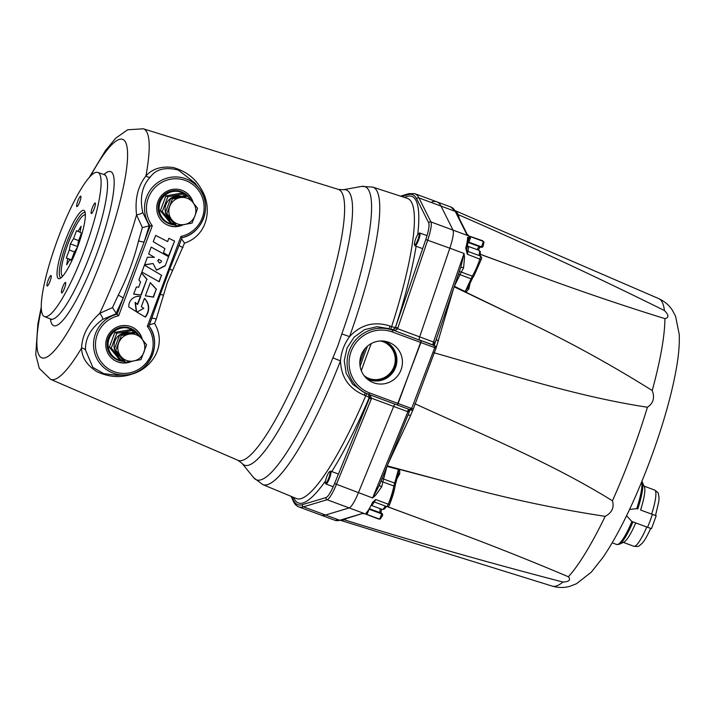 <?xml version="1.0" encoding="UTF-8"?>
<svg xmlns="http://www.w3.org/2000/svg" width="715" height="715" viewBox="0 0 715 715"><rect width="100%" height="100%" fill="white"/><g stroke="black" fill="none" stroke-linecap="round" stroke-linejoin="round"><path stroke-width="1.07" d="M85.192 212.811A34.686 6.533 -69.7 0 0 84.808 212.578A34.686 6.533 -69.7 0 0 66.844 242.296A34.686 6.533 -69.7 0 0 60.721 277.635A34.686 6.533 -69.7 0 0 61.168 277.715M77.408 247.479A36.394 6.855 110.3 0 1 60.015 278.484A36.394 6.855 110.3 0 1 64.967 241.572A36.394 6.855 110.3 0 1 84.826 211.479A36.394 6.855 110.3 0 1 77.408 247.479M62.625 287.207A5.595 1.055 -69.7 0 0 61.642 292.909A5.595 1.055 -69.7 0 0 64.538 288.118A5.595 1.055 -69.7 0 0 65.53 282.425A5.595 1.055 -69.7 0 0 62.625 287.207M48.146 280.334A5.595 1.055 -69.7 0 0 47.163 286.027A5.595 1.055 -69.7 0 0 50.059 281.236A5.595 1.055 -69.7 0 0 51.042 275.543A5.595 1.055 -69.7 0 0 48.146 280.334M77.837 200.933A5.595 1.055 -69.7 0 0 76.845 206.626A5.595 1.055 -69.7 0 0 79.749 201.836A5.595 1.055 -69.7 0 0 80.732 196.142A5.595 1.055 -69.7 0 0 77.837 200.933M92.315 207.815A5.595 1.055 -69.7 0 0 91.332 213.508A5.595 1.055 -69.7 0 0 94.228 208.717A5.595 1.055 -69.7 0 0 95.211 203.024A5.595 1.055 -69.7 0 0 92.315 207.815M58.058 238.292A76.871 14.479 110.3 0 1 97.83 172.422A76.871 14.479 110.3 0 1 84.316 250.759A76.871 14.479 110.3 0 1 44.446 316.593A76.871 14.479 110.3 0 1 58.058 238.292M149.238 225.752L150.123 225.976A30.968 30.405 -64.6 0 1 150.901 189.234A30.968 30.405 -64.6 0 1 185.873 178.786A30.968 30.405 -64.6 0 1 199.342 188.796L194.972 183.022L178.393 170.081C165.388 166.801 156.022 169.124 150.275 177.052C142.071 185.909 139.559 197.697 142.732 212.4L149.238 225.752L144.198 241.831A5.139 0.992 17 0 1 138.558 240.848L142.365 227.638L136.556 214.893C134.751 199.119 137.87 186.159 145.905 175.997C152.277 168.767 161.438 165.943 173.379 167.533C186.034 171.296 195.195 178.267 200.87 188.447C212.489 205.929 209.012 234.886 184.497 243.154L167.319 282.559L156.272 319.06A5.139 1.51 22.2 0 0 151.696 318.631M361.629 186.409L343.218 189.752A146.727 27.644 110.3 0 1 320.508 339.473A146.727 27.644 110.3 0 1 241.938 463.257L253.736 477.781A156.317 29.449 -69.7 0 0 332.886 357.804L337.784 346.042L341.815 333.932A156.317 29.449 -69.7 0 0 361.629 186.409L372.881 187.124A158.596 29.878 110.3 0 1 349.546 336.64C360.834 324.556 374.32 321.026 390.024 326.04A3.423 0.509 -69.6 0 0 389.55 328.73L376.912 326.692L364.57 329.66L354.175 337.114L347.061 347.973L344.246 360.646L346.158 373.284L352.611 384.152L362.836 391.749L366.125 393.313A34.257 33.641 -64.6 0 1 349.832 349.295A34.257 33.641 -64.6 0 1 392.821 330.285L392.517 332.028A32.541 31.96 115.4 0 0 351.145 351.405A32.541 31.96 115.4 0 0 369.727 392.982L398.121 403.501L421.215 340.796L420.912 342.539L392.517 332.028M332.886 357.804A17.124 1.653 21.4 0 0 340.492 360.861A158.596 29.878 110.3 0 1 262.745 484.573L296.323 498.525A160.026 30.146 -69.7 0 0 365.776 395.726L364.185 395.136C349 388.71 341.109 377.288 340.492 360.861C341.234 351.959 344.255 343.879 349.546 336.64A17.124 1.09 -160.4 0 0 341.815 333.932M373.552 382.748A21.611 21.218 115.4 0 0 401.026 369.878A21.611 21.218 115.4 0 0 387.298 341.806A21.611 21.218 115.4 0 0 368.976 380.371A21.611 21.218 115.4 0 0 373.552 382.748M366.938 378.771A20.789 20.413 115.4 0 0 395.377 367.912A20.789 20.413 115.4 0 0 384.768 341.234M363.971 375.518A19.707 19.35 115.4 0 0 394.269 367.805A19.707 19.35 115.4 0 0 380.371 340.992M367.689 377.94A19.707 19.35 115.4 0 0 393.616 367.68A19.707 19.35 115.4 0 0 384.599 342.342M180.949 236.424A29.261 28.734 115.4 0 0 204.025 209.915A29.261 28.734 115.4 0 0 185.543 180.511A29.261 28.734 115.4 0 0 152.232 190.744A29.261 28.734 115.4 0 0 152.286 225.815L118.663 315.744A29.261 28.734 115.4 0 0 97.204 354.569A29.261 28.734 115.4 0 0 138.058 369.7A29.261 28.734 115.4 0 0 147.317 326.362L148.952 325.951A30.968 30.405 -64.6 0 1 151.294 357.643A30.968 30.405 -64.6 0 1 124.687 374.982C148.237 375.295 163.467 344.496 148.952 325.951L160.249 294.491L159.356 294.169L180.949 236.424L181.932 237.746L178.437 247.095L181.941 237.746A30.968 30.405 -64.6 0 0 199.342 188.796C212.909 205.205 202.846 233.474 181.932 237.746M142.339 339.5A18.84 18.501 115.4 0 0 107.268 337.078A18.84 18.501 115.4 0 0 131.846 361.316M116.009 361.173A18.84 18.501 115.4 0 0 130.291 361.584M119.763 334.7L121.327 335.442L115.785 350.261L120.844 356.365A13.701 13.451 115.4 0 0 143.929 352.254A13.701 13.451 115.4 0 0 141.767 338.803L136.717 332.707L135.153 331.957L119.763 334.7L114.221 349.51L124.07 361.593L125.634 362.344L141.025 359.6L146.566 344.782L141.767 338.803A18.84 18.501 115.4 0 0 132.177 327.139M183.263 224.751A18.84 18.501 -64.6 0 1 158.247 200.727A18.84 18.501 -64.6 0 1 193.238 202.846M183.156 190.789A18.84 18.501 -64.6 0 1 192.657 202.131M181.842 225.002A18.84 18.501 -64.6 0 1 166.988 224.823M156.272 319.06L154.52 323.35C167.685 345.434 151.5 369.065 131.39 374.276C120.531 378.003 109.073 377.171 97.026 371.764C86.899 365.294 81.751 357.393 81.582 348.044C82.064 335.433 88.115 323.859 99.751 313.331A5.139 1.448 -124.7 0 1 102.737 319.373C90.778 328.185 85.04 338.454 85.541 350.18L92.852 367.376L103.755 373.623L116.724 375.268M41.247 307.093L37.868 324.029L35.75 354.56L39.289 368.368L50.559 379.325A133.58 25.159 -69.7 0 0 81.582 348.044A5.139 3.539 177 0 1 85.541 350.18M168.901 255.943L174.585 241.116L168.874 238.283L167.65 241.563L155.7 235.414L153.216 241.67L164.888 248.57L163.503 252.654L168.901 255.943M168.624 255.773L174.585 241.116M167.65 241.563L155.691 235.423M174.29 240.982L168.874 238.292M165.192 265.873L168.624 256.685L151.187 247.086L148.64 253.914L154.413 257.346L147.415 257.194L144.51 264.952L153.09 263.522L156.558 270.199L165.192 265.873L168.624 256.685M144.591 264.747L153.09 263.522M156.415 270.127L164.897 265.73M161.045 262.244L161.536 260.921L158.605 259.331L158.024 260.904L159.445 263.04L161.045 262.244M158.605 259.348L158.024 260.904M157.729 260.769L159.445 263.04M168.329 256.551L151.187 247.104M158.962 281.621L161.474 275.257L144.439 265.14M161.769 275.4L144.457 265.113L141.865 272.04L159.239 281.781L161.474 275.257M133.651 293.999L140.828 295.018L146.843 279.306L141.481 273.067M147.138 279.449L141.534 272.924L138.898 279.985L140.578 281.898L138.719 287.233L136.422 286.956L133.616 294.097L141.123 295.152L146.843 279.306M145.404 295.778L153.207 297.011L156.245 289.244L150.266 282.756M156.54 289.387L150.32 282.631L145.368 295.867L153.493 297.154L156.245 289.244M136.279 311.651L135.117 302.365L137.638 304.483L140.73 296.582A9.822 9.644 115.4 0 0 128.807 306.95L136.574 311.838L135.412 302.508M137.378 304.25L140.408 296.519M136.905 312.098L145.333 317.085A13.451 13.21 115.4 0 0 144.43 298.387L141.32 306.699L143.804 308.344L136.905 312.098M145.065 316.924A13.451 13.21 115.4 0 0 144.385 298.486M118.663 315.744L117.144 314.171L123.078 298.307A5.139 1.162 24 0 0 118.216 295.25C127.056 277.992 133.83 259.867 138.558 240.848M152.286 225.815L150.123 225.976L123.078 298.307L116.116 313.197L117.144 314.171A30.968 30.405 -64.6 0 0 93.772 348.402A30.968 30.405 -64.6 0 0 124.687 374.982L116.652 375.268M116.375 313.662L102.737 319.373M154.52 323.35L149.399 324.771M163.369 295.098A5.139 0.652 14.8 0 0 160.249 294.491L169.804 268.947L168.91 268.625M172.574 270.485A5.139 0.483 26.2 0 1 169.804 268.947L178.473 247.006M148.765 225.895L142.365 227.638M116.116 313.197L112.47 307.602L118.216 295.25M142.732 212.4A5.139 1.314 -14 0 1 136.556 214.893A133.58 25.159 -69.7 0 1 119.995 264.988A133.58 25.159 -69.7 0 1 99.751 313.331L112.47 307.602M150.275 177.052A5.139 3.423 43.3 0 1 145.905 175.997A133.58 25.159 -69.7 0 0 143.322 128.798L127.636 129.773L115.696 138.209L105.382 150.677L89.214 177.543M181.538 238.801L184.497 243.154M182.995 247.587A5.139 1.35 18.8 0 1 179.206 245.039M291.845 496.666L292.569 499.32C293.937 503.333 295.992 505.845 298.718 506.855A166.997 31.46 110.3 0 0 303.446 506.837A1.716 1.662 -106.7 0 1 302.418 504.647L326.04 497.551A19.698 3.709 -69.7 0 0 334.566 483.563L369.503 398.049L368.431 394.099M369.807 394.814L371.523 398.255L371.273 399.024L369.101 397.862A163.449 30.79 110.3 0 1 331.742 471.569M335.004 520.297A166.997 31.46 -69.7 0 0 339.732 520.27A1.716 1.662 73.3 0 0 340.769 520.306L335.004 520.297L320.803 515.032A166.997 31.46 -69.7 0 0 325.531 515.014L349.161 507.918A21.414 4.031 -69.7 0 0 358.421 492.715L393.661 406.451A3.423 0.643 110.3 0 1 394.975 404.127A3.423 0.643 -69.7 0 0 393.661 406.451L369.673 397.54M395.681 327.971L397.531 328.685C396.387 330.16 394.68 330.58 392.428 329.928L395.887 327.47L397.853 327.935L397.531 328.685L419.678 336.881A3.423 0.643 -69.7 0 0 419.24 339.857A3.423 0.643 110.3 0 1 419.678 336.881L449.833 248.203A21.414 4.031 -69.7 0 0 453.024 230.114L441.03 206.099A166.997 31.46 -69.7 0 0 436.785 201.818A166.997 31.46 -69.7 0 0 432.057 201.845M436.016 348.107L436.043 348.125A1.716 1.716 0 0 0 435.176 345.98A1.716 1.68 115.4 0 0 435.042 345.917L433.067 344.979A1.716 1.68 115.4 0 1 433.201 345.041L435.176 345.98A1.716 1.68 115.4 0 1 436.016 348.107L413.252 409.078L398.121 403.501L397.227 404.967L420.912 342.539L434.738 347.66L411.054 410.088L368.842 394.457L369.727 392.982M434.175 345.497L460.88 267.035L464.035 253.468L449.833 248.203L419.678 336.881L433.496 342.002A3.423 0.643 110.3 0 0 433.067 344.979L419.24 339.857L435.042 345.917L434.738 347.66L436.043 348.125L413.252 409.078A1.716 1.716 0 0 1 411.054 410.088L368.833 394.448A34.257 33.641 -64.6 0 1 366.125 393.313L368.833 394.448M640.569 510.018L651.606 514.112A29.976 5.649 -69.7 0 0 654.636 490.052C657.425 491.992 658.667 493.252 658.363 493.842L659.033 497.443L658.828 501.394L655.521 515.479L656.191 515.792L640.569 510.018A29.976 5.649 -69.7 0 0 644.412 486.861L641.891 481.329M651.392 528.626L647.558 527.295A34.257 6.453 -69.7 0 0 652.357 514.469M651.481 528.671L656.191 515.792M632.954 521.879L631.783 521.458L626.563 515.73L631.783 521.458L647.558 527.295M629.54 509.491L636.582 508.624L629.54 509.491M632.945 521.887A33.757 6.355 -69.7 0 1 619.342 544.267L623.989 542.033A29.976 5.649 -69.7 0 0 635.742 522.924M651.606 514.112L655.441 515.435M433.496 342.002L464.035 253.468L464.518 257.239L463.615 267.741A3.423 1.653 26.4 0 0 460.621 267.803M387.173 465.849L453.48 483.689C503.092 497.604 553.66 508.49 605.185 516.337C611.96 512.7 614.382 507.516 612.433 500.795C550.416 462.364 481.758 434.443 414.87 403.716M398.21 473.974L398.702 469.487L386.994 466.386L382.802 481.91A21.414 4.031 110.3 0 1 381.703 486.826L375.455 495.441L372.613 497.971L379.138 485.691L410.142 409.749M298.718 506.855L320.803 515.032A166.997 31.46 -69.7 0 0 325.531 515.014L349.161 507.918A21.414 4.031 -69.7 0 0 358.421 492.715L393.661 406.451L407.487 411.572A3.423 0.643 110.3 0 1 408.801 409.248M340.769 520.306L363.354 513.182L378.521 519.019A21.414 4.031 -69.7 0 0 379.227 518.992L366.607 514.317L366.107 512.995A21.414 4.031 -69.7 0 0 372.435 502.609L372.873 501.885L374.061 501.885A3.423 0.643 110.3 0 0 375.616 499.517L388.236 504.191A21.414 4.031 -69.7 0 0 389.612 500.679A21.414 4.031 -69.7 0 0 393.849 485.994L382.802 481.91A3.423 2.342 10 0 1 381.14 480.766M372.435 502.609L375.616 499.517M468.495 239.436L470.425 236.638A3.423 0.643 110.3 0 1 469.728 240.026A3.423 0.643 110.3 0 1 468.763 242.126L481.383 246.791A3.423 0.643 -69.7 0 0 482.348 244.7A3.423 0.643 -69.7 0 0 483.045 241.312A1.716 1.653 -23.5 0 1 483.975 242.188L482.455 240.669L467.226 235.378L466.439 234.082M346.167 518.688L344.183 519.796C416.237 542.104 489.167 562.857 562.946 582.046A153.305 28.877 110.3 0 1 552.212 586.103C558.585 587.9 564.591 587.927 570.221 586.202L576.442 583.762L591.296 572.17L603.022 557.343C615.007 539.646 627.046 516.516 639.13 487.961A685.122 685.122 0 0 0 660.714 429.688L660.714 429.688A132.615 24.98 110.3 0 1 649.801 461.148A132.615 24.98 110.3 0 1 639.13 487.961L639.13 487.961A132.615 24.98 110.3 0 1 636.287 494.583M480.489 254.343L524.122 270.404C571.517 288.145 618.439 304.224 664.896 318.64C669.043 317.701 668.9 315.011 664.45 310.56C596.149 276.705 527.42 244.736 458.27 214.643L459.361 218.638M433.933 352.745C504.79 372.837 575.137 396.253 647.415 407.228C653.331 403.323 654.94 397.755 652.223 390.533C608.107 362.871 562.696 338.177 516.007 316.441L454.114 286.813M410.187 409.114L407.648 412.242L407.487 411.572M457.019 213.812L457.484 214.017M398.282 473.857A1.716 1.028 -151.4 0 1 399.757 473.688A164.307 30.951 110.3 0 1 396.548 479.452M344.183 519.796L343.763 519.841A3.423 3.334 73.3 0 0 342.807 519.698M344.049 519.76L343.129 519.599M387.45 506.667L429.912 522.388L387.324 506.676M562.946 582.046C569.167 581.751 570.981 579.99 568.389 576.764C523.639 557.789 477.477 539.664 429.912 522.388M467.807 287.913A1.716 0.983 -167.5 0 0 468.817 288.967L465.867 292.176L516.007 316.441M524.122 270.404L480.48 254.406M468.575 239.105L466.85 249.035A1.716 0.679 -164.5 0 1 466.779 249.16L467.315 254.245L465.724 248.025A21.414 4.031 -69.7 0 0 467.583 237.452L470.425 236.638L483.045 241.312A21.414 4.031 -69.7 0 0 482.455 240.669M463.615 267.741A21.414 4.031 110.3 0 1 461.264 272.066L454.329 286.286L465.224 291.559L472.302 276.151A21.414 4.031 -69.7 0 0 478.675 262.485A21.414 4.031 -69.7 0 0 479.935 258.919A3.423 0.643 -69.7 0 0 480.337 255.997L467.717 251.322L466.824 250.357L466.85 249.035A1.716 0.679 -164.5 0 0 465.724 248.025M468.629 238.819A1.716 1.51 179.1 0 0 467.583 237.452M455.491 211.023A165.183 31.12 110.3 0 1 458.002 214.294L458.27 214.643M458.145 214.589L456.831 213.588M458.002 214.294A3.423 3.316 -26.5 0 1 456.662 213.231M381.703 486.826A3.423 1.555 14.7 0 1 379.459 484.895M374.061 501.885L386.681 506.56A3.423 0.643 -69.7 0 0 388.236 504.191L389.639 504.424L394.903 487.326A1.716 1.171 10 0 0 393.849 485.994L398.398 469.621M398.702 469.487L399.596 469.433L399.757 473.688M453.48 483.689L399.596 469.433M413.207 409.186L410.607 415.46A3.423 1.341 25 0 0 407.881 415.317M453.542 288.619L436.105 347.928M465.224 291.559L465.867 292.176M465.081 291.255L467.825 287.77M438.483 340.912A3.423 1.233 16.1 0 1 436.302 339.312M435.176 342.61L460.88 267.035M434.059 341.6L433.925 345.613M416.112 246.237A163.449 30.79 110.3 0 1 395.493 327.282A3.423 3.361 -64.6 0 1 391.141 329.32L421.215 340.796L391.141 329.32A3.423 0.509 110.4 0 1 391.614 326.621A160.026 30.146 -69.7 0 0 407.452 198.404L372.881 187.124M390.024 326.04L391.614 326.621A3.423 0.724 18 0 0 395.493 327.282L425.791 239.561L449.833 248.203A21.414 4.031 -69.7 0 0 453.024 230.114L441.03 206.099A166.997 31.46 -69.7 0 0 436.785 201.818L414.7 193.64A166.997 31.46 110.3 0 1 418.945 197.93L430.939 221.936A21.414 4.031 110.3 0 1 427.749 240.026L397.853 327.935M134.42 334.254A13.424 13.174 115.4 0 0 132.069 333.601M135.886 332.868L138.263 335.782M136.717 332.707L129.147 334.137A13.701 13.451 115.4 0 0 120.844 356.365L125.634 362.344M114.221 349.51L115.785 350.261M141.767 338.803A13.701 13.451 115.4 0 0 129.147 334.137L121.327 335.442M130.139 332.85A13.058 12.825 115.4 0 0 119.941 334.665M119.718 334.817A13.058 12.825 115.4 0 0 114.445 348.902M133.616 332.234L132.186 330.553L116.795 333.288L114.883 332.377L130.273 329.642L132.186 330.553M116.795 333.288L111.254 348.107L121.103 360.19L122.721 359.949M121.103 360.19L119.191 359.279L109.341 347.195L114.883 332.377M111.254 348.107L109.341 347.195M114.918 350.368A13.058 12.825 115.4 0 0 119.941 356.544M135.886 332.305A16.615 16.311 115.4 0 0 110.414 353.04A16.615 16.311 115.4 0 0 123.481 360.878M123.874 361.361A17.124 16.82 -64.6 0 1 111.924 332.949A17.124 16.82 -64.6 0 1 138.728 335.12M131.721 328.82L131.31 328.623A17.124 16.82 115.4 0 0 109.484 353.067A17.124 16.82 115.4 0 0 116.617 359.565L117.019 359.761M371.836 503.878L372.944 503.959A11.029 2.074 -69.7 0 0 374.204 501.939A11.136 2.1 -69.7 0 1 371.21 505.353L382.248 509.446A11.136 2.1 -69.7 0 0 385.269 506.041M371.174 505.228L371.246 505.255A11.029 2.074 -69.7 0 0 372.274 504.754L371.478 504.62M325.379 482.759A6.167 1.162 -69.7 0 0 325.441 482.991A6.167 1.162 -69.7 0 0 328.265 479.247A6.167 1.162 -69.7 0 0 330.124 472.025A6.167 1.162 -69.7 0 0 329.642 471.641A6.167 1.162 -69.7 0 0 326.8 476.628A6.167 1.162 -69.7 0 0 325.379 482.759M329.642 471.641L330.482 471.23A6.855 1.287 110.3 0 1 330.759 471.203A6.855 1.287 110.3 0 1 331.018 471.668A6.855 1.287 110.3 0 1 329.195 479.086A6.855 1.287 110.3 0 1 326.004 484.046A6.855 1.287 110.3 0 1 325.817 483.841L325.441 482.991M85.371 215.09A32.541 6.131 -69.7 0 0 83.878 215.17A32.541 6.131 -69.7 0 0 68.336 242.886A32.541 6.131 -69.7 0 0 61.696 275.069A32.541 6.131 -69.7 0 0 62.777 276.097M71.33 260.206L69.829 259.652L71.286 260.34L74.271 252.359L77.408 247.193L78.489 241.062L81.474 233.072L80.017 232.384L81.099 226.244L77.962 231.401L76.505 230.713L73.52 238.694L78.659 240.606M71.455 259.885L66.307 257.981L67.764 258.669L66.683 264.809L69.829 259.652M67.764 258.669L71.402 260.019M74.53 251.93L69.292 249.991L66.307 257.981M73.52 238.694L70.374 243.86L69.292 249.991M77.533 246.505L70.374 243.86M80.053 232.178L77.962 231.401M467.699 246.273A11.136 2.1 -69.7 0 1 468.003 246.273A11.136 2.1 -69.7 0 1 467.941 251.412A11.029 2.074 -69.7 0 0 467.968 246.371L467.574 246.228M417.176 241.384A6.167 1.162 -69.7 0 0 418.704 233.439A6.167 1.162 -69.7 0 0 416.443 236.996A6.167 1.162 -69.7 0 0 414.503 244.789A6.167 1.162 -69.7 0 0 417.176 241.384M418.704 233.439L419.544 233.036A6.855 1.287 110.3 0 1 419.821 233.001A6.855 1.287 110.3 0 1 417.846 241.867A6.855 1.287 110.3 0 1 415.058 245.853A6.855 1.287 110.3 0 1 414.87 245.647L414.503 244.789M181.172 196.357A13.058 12.825 115.4 0 0 170.974 198.171M170.751 198.323A13.058 12.825 115.4 0 0 165.487 212.4M184.649 195.74L183.219 194.06L167.828 196.795L165.916 195.883L181.306 193.148L183.219 194.06M167.828 196.795L162.287 211.613L172.136 223.697L173.754 223.455M172.136 223.697L170.224 222.785L160.375 210.702L165.916 195.883M162.287 211.613L160.375 210.702M165.952 213.874A13.058 12.825 115.4 0 0 170.983 220.041M186.919 195.812A16.615 16.311 115.4 0 0 161.447 216.538A16.615 16.311 115.4 0 0 174.514 224.376M174.907 224.868A17.124 16.82 -64.6 0 1 162.957 196.446A17.124 16.82 -64.6 0 1 189.761 198.618M182.754 192.326L182.343 192.129A17.124 16.82 115.4 0 0 160.518 216.573A17.124 16.82 115.4 0 0 167.65 223.071L168.052 223.268M176.668 225.842L175.103 225.1L165.254 213.016L170.796 198.198L186.186 195.463L187.75 196.205L172.36 198.94L166.818 213.758L176.668 225.842L192.058 223.107L194.963 215.76L197.599 208.288L187.75 196.205M170.796 198.198L172.36 198.94M180.18 197.635A13.701 13.451 115.4 0 0 171.877 219.863A13.701 13.451 115.4 0 0 194.963 215.76A13.701 13.451 115.4 0 0 180.18 197.635M165.254 213.016L166.818 213.758M51.552 319.587L50.801 319.069A76.988 14.506 -69.7 0 0 90.734 253.137A76.988 14.506 -69.7 0 0 104.265 174.674L105.168 174.773M103.907 174.549A82.127 15.471 110.3 0 1 96.257 255.282A82.127 15.471 110.3 0 1 50.443 318.935M41.309 308.934A116.474 21.942 -69.7 0 0 50.247 354.738A116.474 21.942 -69.7 0 0 102.12 258.061A116.474 21.942 -69.7 0 0 127.19 147.96A116.474 21.942 -69.7 0 0 90.465 176.194M241.938 463.257L237.97 460.317A144.457 27.215 -69.7 0 0 313.063 336.676A144.457 27.215 -69.7 0 0 338.293 189.395L143.322 128.798M404.681 197.501A163.449 30.79 110.3 0 1 417.748 234.511M147.317 326.362L159.356 294.169M425.791 239.561A19.698 3.709 -69.7 0 0 428.723 222.919A1.716 1.653 -26.5 0 1 430.939 221.936L467.226 235.378L455.232 211.363A1.716 1.653 -26.5 0 1 456.125 212.158L467.208 234.35L468.459 235.485M428.723 222.919L416.729 198.904A1.716 1.653 -26.5 0 1 418.945 197.93L455.232 211.363A166.997 31.46 -69.7 0 0 450.986 207.073L436.785 201.818M416.729 198.904A165.29 31.138 -69.7 0 0 407.845 194.686A1.716 1.662 -106.7 0 1 408.935 193.631L414.7 193.64M407.845 194.686L401.705 196.527M292.614 498.176A165.29 31.138 -69.7 0 0 302.418 504.647M371.273 399.024L336.336 484.538A21.414 4.031 110.3 0 1 327.077 499.74A1.716 1.662 -106.7 0 1 326.04 497.551M327.077 499.74L303.446 506.837L339.732 520.27L363.354 513.182L327.077 499.74M407.648 412.242L372.613 497.971L334.566 483.563M325.522 480.909A163.449 30.79 110.3 0 1 293.633 497.408M368.359 394.269A3.423 3.361 115.4 0 1 369.101 397.862A3.423 0.831 23.1 0 0 365.776 395.726A3.423 0.509 110.4 0 1 366.867 393.652M364.185 395.136A3.423 0.509 110.4 0 1 365.383 392.955M636.716 508.678A34.257 6.453 -69.7 0 0 641.65 481.928M616.589 544.446A34.257 6.453 -69.7 0 0 616.696 544.49A34.257 6.453 -69.7 0 0 631.926 521.503M633.731 546.233A29.976 5.649 -69.7 0 0 633.821 546.269A29.976 5.649 -69.7 0 0 646.78 527.009M637.744 509.044A33.757 6.355 -69.7 0 0 642.347 482.133M458.422 274.274A3.423 2.422 31.3 0 1 459.754 274.533L470.747 278.716A1.716 1.207 31.3 0 0 472.427 278.367L473.982 275.811A1.716 1.207 31.3 0 1 472.302 276.151L461.264 272.066A3.423 2.422 31.3 0 0 459.245 271.861M647.415 407.228A153.305 28.877 110.3 0 1 631.354 454.686A153.305 28.877 110.3 0 1 612.433 500.795M367.456 346.185A166.389 31.344 -69.7 0 0 365.776 350.627A166.389 31.344 -69.7 0 0 360.101 366.259M361.325 370.719A165.183 31.12 110.3 0 1 368.234 351.557A165.183 31.12 110.3 0 1 371.273 343.549M477.003 249.606A15.417 2.905 110.3 0 1 479.354 246.612M660.714 429.688C667.873 407.246 673.065 386.976 676.283 368.869C678.642 355.838 679.634 344.371 679.25 334.45L675.568 316.253L672.44 310.319C669.294 305.314 664.7 301.408 658.676 298.593A153.305 28.877 110.3 0 1 664.45 310.56M664.896 318.64A153.305 28.877 110.3 0 1 652.223 390.533M368.877 509.366A3.423 0.643 110.3 0 1 368.27 511.386A3.423 0.643 110.3 0 1 366.607 514.317M382.168 516.507L382.498 515.381A1.716 1.117 -169.2 0 0 382.605 515.122L380.353 518.992A1.716 1.662 69.7 0 1 379.227 518.992A3.423 0.643 -69.7 0 0 380.889 516.06A3.423 0.643 -69.7 0 0 381.542 513.817L381.426 513.218M380.085 512.664A15.417 2.905 110.3 0 1 380.21 508.687M369.298 508.669L381.515 513.191A1.716 1.716 0 0 1 382.605 515.122A1.716 1.117 -169.2 0 0 381.542 513.817L369.003 509.169M394.903 487.326L395.44 484.278A1.716 1.171 10 0 0 394.385 482.947L383.32 478.961A3.423 2.342 10 0 1 382.15 478.308M386.681 506.56C388.29 506.819 389.273 506.113 389.639 504.424L389.63 504.352A19.698 3.709 110.3 0 0 394.796 487.612M343.763 519.841A165.183 31.12 110.3 0 1 341.001 520.234M605.185 516.337A153.305 28.877 110.3 0 1 568.389 576.764M467.717 251.322A3.423 0.643 110.3 0 1 467.315 254.245L481.124 259.652M470.22 282.461A164.307 30.951 110.3 0 1 468.817 288.967M480.918 247.122L481.383 246.791A1.716 1.162 30.5 0 0 483.045 246.478A1.716 1.162 30.5 0 0 483.143 246.192M468.388 242.019A1.716 1.162 30.5 0 1 468.763 242.126L468.352 242.546L480.972 247.211A1.716 1.716 0 0 0 483.045 246.478L483.975 242.188M365.034 348.625A166.997 31.46 -69.7 0 0 359.824 362.845M410.607 415.46L388.075 463.803M413.225 409.069A1.716 1.68 -64.6 0 1 411.062 410.088M478.987 255.496A11.136 2.1 -69.7 0 0 479.041 250.366L480.319 251.662L480.23 255.961M97.83 172.422L104.265 174.674M253.736 477.781L262.745 484.573M148.952 325.969L152.42 316.7M400.543 196.151L408.935 193.631M292.605 499.428L291.032 496.326M343.218 189.752L338.293 189.395M50.559 379.325L237.97 460.317M44.446 316.593L50.801 319.069M619.342 544.267L616.696 544.49L612.183 542.819M650.722 528.313C645.663 539.575 642.812 542.685 641.981 543.498C638.298 546.349 639.514 546.859 633.821 546.269L623.292 542.372M654.636 490.052L644.108 486.146M381.417 509.134L381.006 513.004M410.401 408.98L409.892 409.713M380.353 518.992L378.521 519.019M552.212 586.103L340.617 520.35M362.836 513.683L364.194 513.719M473.982 275.811L481.168 259.608C482.017 258.026 481.74 256.819 480.337 255.997M478.21 250.053L480.31 246.97M456.125 212.158L450.986 207.073M658.676 298.593L455.285 210.693M398.389 473.553L395.44 484.278M467.681 288.234L472.427 278.367M433.978 345.98L434.094 344.988M409.177 412.153L379.129 485.691M386.493 506.488L384.357 509.107L382.248 509.446M326.004 484.046L333.208 486.718M330.759 471.203L338.454 474.045M83.878 215.17L85.353 214.455M61.696 275.069L62.357 276.571M468.003 246.273L479.041 250.366M419.821 233.001L427.025 235.664M415.058 245.853L422.69 248.677"/></g></svg>
